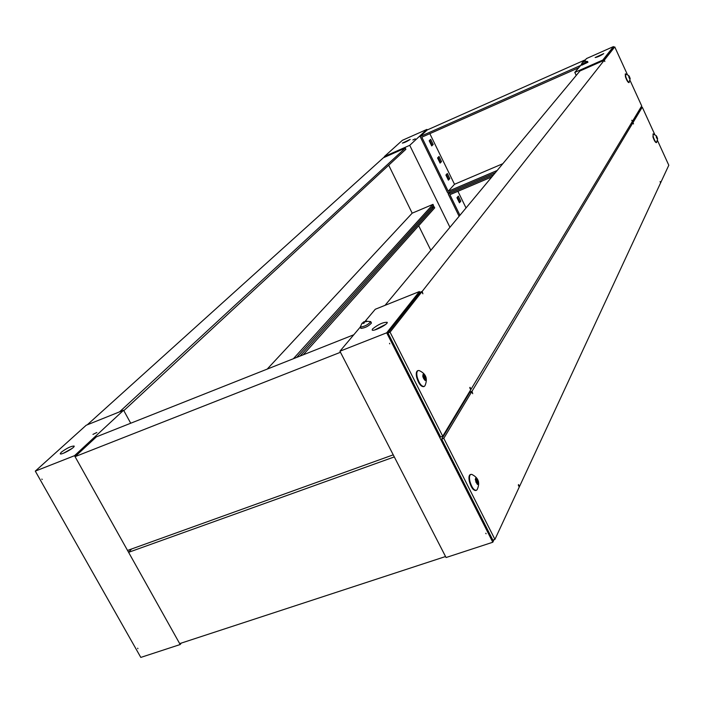 <?xml version="1.0" encoding="UTF-8"?>
<svg xmlns="http://www.w3.org/2000/svg" width="704" height="704" viewBox="0 0 704 704"><rect width="100%" height="100%" fill="white"/><g stroke="black" fill="none" stroke-linecap="round" stroke-linejoin="round"><path stroke-width="1.06" d="M360.254 327.087L339.926 351.217L446.063 557.533L492.809 542.238L386.707 332.807L419.382 291.562L375.276 309.258L365.147 321.279M485.804 533.262L486.068 533.773L485.804 533.262M386.707 332.807L339.926 351.217M389.514 343.323L389.787 343.86L389.514 343.323M372.53 328.944C378.286 324.377 383.17 322.168 387.191 322.309C388.564 324.078 372.777 332.094 372.161 329.938L372.53 328.944M419.382 291.562L419.892 292.574L387.948 333.001L390.06 332.174L421.872 291.782L422.884 293.806L422.18 291.394L604.252 60.236L604.833 61.503L604.366 60.095L614.75 46.913L627.308 74.404M469.462 391.873L469.744 392.445L441.681 439.094L443.793 438.346L471.733 391.714L472.718 393.686L471.997 391.266L632.931 122.716L633.503 123.957L633.028 122.558L642.259 107.149L654.738 134.464M493.997 539.695L492.809 542.238M464.93 399.406L465.212 399.978M466.215 397.258L466.506 397.839M448.316 428.076L448.008 427.478M385.686 324.386L374.73 329.947M423.852 386.575L423.729 386.646C421.001 386.813 418.651 383.733 416.689 377.406C415.941 373.859 416.205 371.659 417.481 370.797L417.886 370.674M417.217 377.203C416.46 373.666 416.724 371.466 418.009 370.603L419.012 370.498C425.973 373.595 427.962 378.655 424.996 385.678L424.248 386.452C421.52 386.61 419.179 383.53 417.217 377.203M426.166 377.81C426.087 381.77 424.97 381.401 422.822 376.684C422.902 372.733 424.019 373.111 426.166 377.81M423.227 376.473L425.154 375.742L423.641 374.062L423.438 375.126L422.84 374.994L423.834 378.77L425.339 380.442L426.087 378.734L425.594 376.675L423.509 377.467L423.491 378.321M425.154 375.742L425.594 376.675M423.509 377.467L423.403 376.974M476.045 490.424L475.904 490.503C473.422 490.644 471.266 487.714 469.436 481.73C468.6 477.866 468.855 475.49 470.202 474.593L470.589 474.487M471.671 474.355C478.474 477.638 480.295 482.724 477.154 489.614L476.432 490.318C473.95 490.459 471.794 487.538 469.955 481.545C469.128 477.682 469.374 475.306 470.721 474.417L471.926 474.434M478.482 481.554C477.937 492.254 472.34 469.348 478.482 481.554M475.578 480.198L477.497 479.538L476.089 477.99L475.895 479.151L475.376 479.072L475.939 481.967L477.787 484.422L477.981 483.252L478.491 483.331L477.928 480.445L475.948 481.131M477.497 479.538L477.928 480.445M630.098 80.511L641.714 105.952L632.456 121.317L631.796 120.234L632.359 121.475L471.011 389.294L470.034 387.323L469.762 387.772L470.747 389.743L442.728 436.251L390.06 332.174M581.442 64.522L574.807 72.398L602.818 60.025L603.143 60.729L613.536 47.45L614.75 46.913M603.108 60.65L604.366 60.095M604.252 60.236L579.929 70.981L385.044 305.342M419.778 292.354L422.18 291.394M421.872 291.782L419.892 292.574M387.948 333.001L440.625 437.008L442.728 436.251M657.501 140.51L668.8 165.238L660.66 182.758L660.097 181.535L660.572 182.943L519.508 486.508L518.549 484.59L518.311 485.082L519.27 487.01L494.93 539.387L443.793 438.346M631.611 122.725L641.054 107.659L642.259 107.149M631.778 123.086L633.028 122.558M632.931 122.716L631.162 123.464M469.603 392.154L471.997 391.266M471.733 391.714L469.744 392.445M441.681 439.094L492.826 540.074L494.93 539.387M360.246 327.061L360.932 328.398C365.121 327.958 368.632 326.172 371.457 323.039L370.77 321.693C367.946 324.826 364.434 326.612 360.246 327.061L362.006 323.294L365.033 321.402M365.79 321.112L365.024 321.376L366.986 321.138L366.634 321.57L364.61 321.86L364.144 323.074L363.114 323.479L363.431 322.335L362.006 323.294M364.082 323.092L363.431 322.335M364.285 322.564L363.845 321.842M574.807 72.398L576.215 75.442M602.818 60.025L613.466 46.587L586.441 58.582L583.95 61.882L582.437 62.357L584.038 61.433M613.466 46.587L613.809 47.326M641.08 107.008L641.326 107.545M603.742 53.61C600.574 55.748 597.714 57.059 595.153 57.552L603.742 53.61M630.194 78.725L628.901 75.689L630.194 78.725L628.918 82.632C627.889 82.377 626.727 80.432 625.442 76.824L625.266 73.973M629.218 82.5C628.188 82.245 627.035 80.3 625.75 76.683L625.53 73.858L628.901 75.689M628.892 77.053L629.49 76.789L628.786 75.68L629.156 77.88L629.869 78.989L630.054 78.382L629.728 77.317L629.006 77.634M629.49 76.789L629.728 77.317M656.559 142.525L656.295 142.639C655.318 142.402 654.21 140.527 652.96 137.016L653.171 133.892L656.348 135.775L657.606 138.802L656.348 135.775M657.615 138.855L656.603 142.507C655.626 142.278 654.509 140.404 653.268 136.884L653.022 133.918M656.33 137.042L656.902 136.805L656.392 135.986L656.392 137.474L657.536 138.767L657.131 137.333L656.427 137.623M656.902 136.805L657.131 137.333M581.39 64.407L581.759 65.208L587.946 62.26L587.576 61.468L581.39 64.407L582.437 62.357M584.241 61.31L587.576 61.468M584.214 61.195L585.288 61.134L584.082 61.354M583.774 61.961L583.493 61.512M585.473 59.743L427.187 129.985L420.13 136.532L580.677 65.428M495.396 172.638L447.674 192.896L420.13 136.532M439.727 162.369L440.422 162.061L439.859 162.642L440.422 162.061L438.126 157.37L440.422 162.061L441.522 161.586L439.023 156.464L437.571 157.942L440.07 163.082L441.522 161.586M431.394 145.279L432.089 144.971L431.517 145.526L432.089 144.971L429.766 140.219L432.089 144.971L433.189 144.487L430.681 139.348L429.194 140.765L431.71 145.922L433.189 144.487M448.017 179.379L448.712 179.08L448.166 179.67L448.712 179.08L446.459 174.442L448.712 179.08L449.812 178.605L447.33 173.51L445.905 175.032L448.395 180.154L449.812 178.605M497.191 170.474L448.228 191.286L421.81 137.201L578.706 67.769M429.827 133.654L454.502 184.29L448.228 191.286M454.502 184.29L502.823 163.706M450.208 191.822L448.228 194.04L493.601 174.794M460.812 201.177L458.348 196.108L456.958 197.71L459.439 202.787L460.812 201.177L459.184 202.259L459.712 201.643L457.494 197.094L459.712 201.643L459.026 201.934M459.105 216.286L448.228 194.04M459.941 215.266L449.9 194.709L491.814 176.942M457.917 191.312L466.03 207.953M127.538 550.44L75.055 456.65L340.472 352.282L393.237 454.846L127.538 550.44M353.786 334.77L96.404 436.841L75.055 456.65M179.678 643.614L128.594 552.323L394.302 456.914L445.553 556.53L179.678 643.614M131.578 548.988L128.594 552.323M181.271 643.086L180.189 644.53L74.518 455.682L123.596 410.238L130.724 423.236M42.161 479.521L41.888 479.046L42.161 479.521M74.518 455.682L35.297 471.117L140.809 657.413L180.189 644.53M137.914 648.674L137.658 648.217L137.914 648.674M35.297 471.117L86.196 425.242L123.596 410.238M61.213 452.267C66.898 448.087 71.21 446.019 74.14 446.063C75.372 447.418 60.773 455.514 60.236 453.763L61.213 452.267M92.954 434.386L96.862 432.511L92.954 434.386M72.116 448.413L63.325 453.288M88.845 565.673L139.876 655.767M299.974 356.11L434.122 206.694L431.499 207.803M303.222 354.825L434.685 207.865L434.122 206.694M384.525 156.737L383.618 157.661M35.508 471.495L87.894 563.983M119.53 411.875L405.31 148.078L383.398 157.758L87.27 424.811M383.583 157.59L384.736 157.168L384.41 156.508L409.728 145.323L426.914 129.413L427.187 129.985M296.701 357.412L433.55 205.533L432.978 204.371L412.183 213.171L388.705 165.185M123.816 410.652L405.891 149.266L405.31 148.078M267.186 369.116L412.183 213.171M432.978 204.371L293.392 358.723M449.944 227.295L409.728 145.323M384.41 156.508L402.398 140.298L426.914 129.413M410.23 139.401C407.062 141.469 404.439 142.701 402.354 143.097L410.23 139.401M415.254 138.838L412.834 139.973L415.254 138.838M418.678 225.755L430.822 250.29M424.046 374.431L423.544 374.616M422.91 375.804L424.424 375.232M425.462 379.57L424.82 379.817M423.104 376.218L424.732 375.602M425.498 379.421L424.767 379.694M424.574 379.306L426.087 378.734M423.474 378.136L425.568 377.353M425.7 377.916L423.702 378.673M475.288 479.345L475.834 479.16M476.441 478.324L475.992 478.482M475.332 479.626L476.819 479.107M477.893 483.49L477.25 483.71M475.49 480.005L477.11 479.45M477.937 483.287L477.171 483.551M476.898 483.058L478.438 482.522M475.939 481.835L477.919 481.158M478.06 481.73L476.036 482.425M628.734 76.586L629.174 76.393M628.839 76.833L629.314 76.63M629.614 78.566L630.054 78.382M629.165 77.88L629.754 77.625M629.842 77.915L629.394 78.109M656.154 136.62L656.594 136.435M656.26 136.858L656.735 136.664M657.017 138.582L657.457 138.398M656.55 137.905L657.166 137.641M657.254 137.94L656.779 138.134M418.009 370.603L417.481 370.797M424.75 379.667L425.55 379.368M470.721 474.417L470.202 474.593M475.288 479.362L475.878 479.16M477.171 483.534L477.981 483.252M363.343 322.133L363.95 321.772M365.332 321.191L370.665 321.587"/></g></svg>
